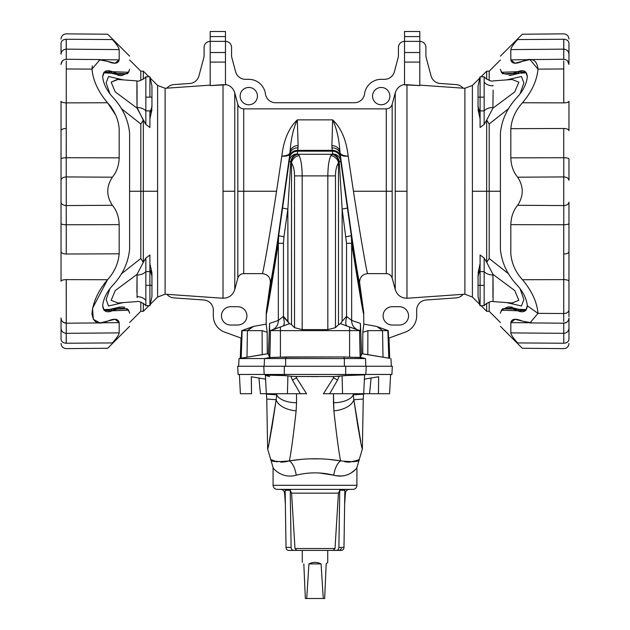 <?xml version="1.0" encoding="UTF-8"?>
<svg xmlns="http://www.w3.org/2000/svg" width="630" height="630" viewBox="0 0 630 630"><rect width="100%" height="100%" fill="white"/><g stroke="black" fill="none" stroke-linecap="round" stroke-linejoin="round"><path stroke-width="0.94" d="M537.996 313.362C536.996 302.03 531.822 290.816 522.475 279.728L563.74 279.61L563.787 205.561C566.913 205.341 568.638 204.199 568.961 202.143L568.961 309.858A5.182 3.662 180 0 1 563.74 313.519L563.74 321.497L563.74 313.519L537.996 313.362L527.326 305.818C526.664 299.037 523.459 292.359 517.702 285.792C507.536 275.145 501.771 262.993 500.401 249.338L500.401 133.15C501.771 119.495 507.536 107.336 517.702 96.697C523.459 90.129 526.664 83.451 527.326 76.671L525.814 72.127L517.702 71.71L501.409 72.292L500.401 69.268C500.401 51.896 500.401 51.896 500.401 69.268C500.401 51.896 500.401 51.896 500.401 69.268C501.771 74.86 507.536 75.671 517.702 71.71C523.459 69.402 526.664 71.056 527.326 76.671C526.664 83.451 523.459 90.129 517.702 96.697C507.536 107.336 501.771 119.495 500.401 133.15L500.401 249.338C501.771 262.993 507.536 275.145 517.702 285.792C523.459 292.359 526.664 299.037 527.326 305.818L537.996 313.362L563.74 313.519L563.74 279.61L563.74 313.519A5.182 3.662 0 0 0 568.961 309.858L568.961 281.256C568.638 280.263 566.913 279.72 563.787 279.61L563.74 254.016L563.74 279.61L522.475 279.728C531.822 290.816 536.996 302.03 537.996 313.362L529.964 322.914L514.978 319.3L510.828 322.631L510.828 332.884L563.787 333.341C566.913 333.01 568.638 331.333 568.961 328.293C568.638 331.333 566.913 333.01 563.787 333.341L563.787 343.232C566.913 342.988 568.638 341.688 568.961 339.342L568.961 318.378L568.961 339.342C568.638 341.688 566.913 342.988 563.787 343.232L563.74 343.232C563.74 350.288 563.74 350.288 563.74 343.232C563.74 350.288 563.74 350.288 563.74 343.232L517.632 342.933C523.758 349.894 523.758 349.894 517.632 342.933C513.371 338.263 511.103 334.916 510.828 332.884C511.103 334.916 513.371 338.263 517.632 342.933C523.758 349.894 523.758 349.894 517.632 342.933L563.787 343.232L563.74 323.048L563.74 333.341L510.828 332.884L510.828 322.631C511.67 318.709 515.56 318.213 522.475 321.158L531.586 322.804M563.787 49.148L563.74 39.257L563.74 49.148L510.828 49.597C511.103 47.573 513.371 44.226 517.632 39.556C523.758 32.595 523.758 32.595 517.632 39.556C513.371 44.226 511.103 47.573 510.828 49.597L510.828 59.858L510.828 49.597L563.74 49.148L563.74 39.257L517.632 39.556L563.74 39.257C563.74 32.201 563.74 32.201 563.74 39.257C563.74 32.201 563.74 32.201 563.74 39.257L563.787 39.257C566.913 39.501 568.638 40.8 568.961 43.147L568.961 64.11L568.961 43.147C568.638 40.8 566.913 39.501 563.787 39.257L563.787 49.148C566.913 49.471 568.638 51.156 568.961 54.188C568.638 51.156 566.913 49.471 563.787 49.148L563.74 59.441L563.74 49.148L510.828 49.597L563.787 49.148C566.913 49.471 568.638 51.156 568.961 54.188C568.638 51.156 566.913 49.471 563.787 49.148M563.787 102.879L563.74 60.992L563.74 68.969L537.996 69.127L563.74 68.969L563.74 102.879L522.475 102.761C531.799 91.72 536.973 80.514 537.996 69.127C536.996 59.803 531.822 57.204 522.475 61.33L529.964 59.574L537.996 69.127C536.973 80.514 531.799 91.72 522.475 102.761L563.787 102.879C566.913 102.769 568.638 102.225 568.961 101.233C568.638 102.225 566.913 102.769 563.787 102.879M563.787 157.736L563.787 176.928L563.787 157.736L563.787 176.928L517.632 177.195C513.371 172.108 511.103 165.659 510.828 157.839L510.828 128.67C511.67 119.015 515.56 110.376 522.475 102.761C515.56 110.376 511.67 119.015 510.828 128.67L563.74 128.473L510.828 128.67L510.828 157.839L563.74 157.736L563.74 128.473L563.74 157.736L510.828 157.839C511.103 165.659 513.371 172.108 517.632 177.195C523.758 186.527 523.758 195.891 517.632 205.293C523.758 195.891 523.758 186.527 517.632 177.195L563.74 176.928L563.74 205.561L517.632 205.293C513.371 210.381 511.103 216.83 510.828 224.65C511.103 216.83 513.371 210.381 517.632 205.293L563.74 205.561L563.787 157.736C566.913 157.815 568.638 158.209 568.961 158.925C568.638 158.209 566.913 157.815 563.787 157.736M66.26 343.232L66.26 333.333L66.213 343.232L112.368 342.933C106.242 349.894 106.242 349.894 112.368 342.933C116.629 338.263 118.897 334.916 119.172 332.884C118.897 334.916 116.629 338.263 112.368 342.933L66.26 343.232C66.26 350.288 66.26 350.288 66.26 343.232L112.368 342.933C106.242 349.894 106.242 349.894 112.368 342.933L66.26 343.232C66.26 350.288 66.26 350.288 66.26 343.232L66.213 343.232C63.087 342.988 61.362 341.688 61.039 339.342L61.039 318.37L61.039 339.342C61.362 341.688 63.087 342.988 66.213 343.232L66.213 333.341C63.087 333.01 61.362 331.333 61.039 328.293C61.362 331.333 63.087 333.01 66.213 333.341L119.172 332.884L119.172 322.631L119.172 332.884L66.26 333.333L66.26 343.232M107.525 102.761L66.26 102.879L66.213 176.928C63.087 177.148 61.362 178.282 61.039 180.345L61.039 281.256C61.362 280.263 63.087 279.72 66.213 279.61L66.26 323.206L66.26 279.61L107.525 279.728C98.225 290.729 93.059 301.92 92.004 313.299C92.98 322.67 98.154 325.293 107.525 321.158C114.439 318.213 118.33 318.709 119.172 322.631L115.022 319.3L100.036 322.914L93.311 319.363L92.539 308.283L107.525 279.728L66.213 279.61C63.087 279.72 61.362 280.263 61.039 281.256L61.039 101.233C61.362 102.225 63.087 102.769 66.213 102.879L66.26 128.473L66.213 102.879L107.525 102.761C98.178 91.665 93.004 80.459 92.004 69.127L66.26 68.969L66.26 102.879L66.26 68.969L92.004 69.127C93.004 80.459 98.178 91.665 107.525 102.761C114.439 110.376 118.33 119.015 119.172 128.67L119.172 157.839C118.897 165.659 116.629 172.108 112.368 177.195C106.242 186.598 106.242 195.962 112.368 205.293C116.629 210.381 118.897 216.83 119.172 224.642L119.172 253.819C118.33 263.474 114.439 272.113 107.525 279.728C114.439 272.113 118.33 263.474 119.172 253.819L66.26 254.016L119.172 253.819L119.172 224.642L66.26 224.752L66.213 205.561L66.26 254.016L66.26 224.752L119.172 224.642C118.897 216.83 116.629 210.381 112.368 205.293C106.242 195.962 106.242 186.598 112.368 177.195C116.629 172.108 118.897 165.659 119.172 157.839L119.172 128.67C118.33 119.015 114.439 110.376 107.525 102.761L115.621 114.936M92.004 69.127L100.036 59.574L115.022 63.189L119.172 59.858L119.172 49.597L66.213 49.148C63.087 49.471 61.362 51.156 61.039 54.188L61.039 54.188C61.362 51.156 63.087 49.471 66.213 49.148L66.213 39.257C63.087 39.501 61.362 40.8 61.039 43.147L61.039 54.188C61.362 51.156 63.087 49.471 66.213 49.148L119.172 49.597L66.213 49.148L66.26 39.257L66.213 49.148C63.087 49.471 61.362 51.156 61.039 54.188L61.039 43.147C61.362 40.8 63.087 39.501 66.213 39.257L66.26 39.257C66.26 32.201 66.26 32.201 66.26 39.257L112.368 39.556C106.242 32.595 106.242 32.595 112.368 39.556C116.629 44.226 118.897 47.573 119.172 49.597L119.172 59.858C118.33 63.78 114.439 64.276 107.525 61.33L98.414 59.685M92.311 65.89L92.004 69.072M276.137 399.916L269.246 441.551M267.632 449.025L266.758 399.058L276.161 399.727C271.294 431.763 268.451 448.19 267.632 449.025C268.451 448.19 271.294 431.763 276.161 399.727L266.758 399.058L267.632 449.025L270.743 459.49L273.963 461.16L284.705 461.892L280.83 462.192M276.72 394.837L266.435 394.167A514.844 514.844 0 0 1 266.388 393.718A514.844 514.844 0 0 0 266.435 394.167L276.72 394.837L276.72 393.718L276.72 394.837L266.435 394.167L276.72 394.837A20.349 10.23 0 0 0 296.525 402.735L296.525 393.718L296.525 402.735A20.349 10.23 180 0 1 276.72 394.837L276.161 399.727L276.72 394.837M265.49 379.118L265.49 379.118A497.684 486.139 -104.1 0 0 265.718 381.811A497.684 486.139 75.9 0 1 265.49 379.118L258.969 378.063L265.49 379.118M285.374 504.339L284.587 493.148L285.374 504.339M360.769 441.654L353.839 399.727L363.242 399.058L362.368 449.025C361.549 448.19 358.706 431.763 353.839 399.727C358.706 431.763 361.549 448.19 362.368 449.025L363.242 399.058L353.839 399.727L358.297 429.046M353.28 394.837L363.565 394.167A514.844 514.844 0 0 0 363.612 393.718A514.844 514.844 0 0 1 363.565 394.167L353.28 394.837L353.839 399.727A20.349 11.419 173.4 0 1 333.868 410.847C336.428 434.22 338.664 450.891 340.586 460.869C353.532 462.176 359.754 461.719 359.257 459.49C359.746 461.719 353.524 462.176 340.586 460.869L328.325 459.325L340.586 460.869C338.664 450.891 336.428 434.22 333.868 410.847L333.475 393.718L333.475 402.735A20.349 10.23 -0 0 0 353.28 394.837L363.565 394.167L353.28 394.837L353.28 393.718L353.28 394.837A20.349 10.23 180 0 1 333.475 402.735L333.868 410.847A20.349 11.419 -6.6 0 0 353.839 399.727L363.242 399.058L353.839 399.727L353.28 394.837M378.465 393.718L378.646 376.74L364.51 379.118A497.684 486.139 -75.9 0 1 364.282 381.811A497.684 486.139 104.1 0 0 364.51 379.118L378.646 376.74C394.175 374.078 394.175 374.078 378.646 376.74C394.175 374.078 394.175 374.078 378.646 376.74L378.465 393.718L363.085 393.718L378.465 393.718C392.899 393.718 392.899 393.718 378.465 393.718L389.6 393.718L390.6 374.692L391.899 374.464L365.817 374.464L363.573 374.897L365.817 374.464L391.899 374.464L392.325 366.25L366.211 366.25L391.356 366.25L390.947 358.549L391.356 366.25M210.2 31.5L210.2 36.587L225.461 36.587L225.461 31.5L210.2 31.5L225.461 31.5L225.461 84.861L223.028 84.696L223.028 191.244L234.762 191.244L234.762 92.917C233.313 88.279 230.218 85.444 225.461 84.404C230.218 85.444 233.313 88.279 234.762 92.917L237.825 104.344C238.778 107.179 240.739 108.691 243.723 108.864L243.723 191.244L237.825 191.244L237.825 278.145C238.77 275.318 240.739 273.806 243.723 273.617L243.723 191.244L243.723 273.617L262.293 273.617C262.726 275.814 270.451 231.241 276.562 191.244L243.723 191.244L276.562 191.244L281.83 156.067C283.697 139.947 288.863 127.874 297.336 119.873L332.664 119.873C341.137 127.874 346.303 139.947 348.169 156.067L353.438 191.244C359.549 231.241 367.274 275.814 367.707 273.617L386.277 273.617L386.277 191.244L392.175 191.244L392.175 104.344C391.222 107.179 389.261 108.691 386.277 108.864L386.277 191.244L353.438 191.244L386.277 191.244L386.277 108.864L243.723 108.864L386.277 108.864C389.261 108.691 391.222 107.179 392.175 104.344L392.175 191.244L386.277 191.244L386.277 273.617C389.261 273.806 391.23 275.318 392.175 278.145L392.175 191.244L392.175 278.145L395.238 289.572C397.136 295.186 401.05 298.077 406.972 298.25L406.972 191.244L395.238 191.244L395.238 289.572L395.238 191.244L406.972 191.244L406.972 298.25L463.105 294.32A10.175 10.175 0 0 1 456.041 297.903L426.14 299.998L456.041 297.903A10.175 10.175 0 0 0 463.105 294.32L406.972 298.25C401.05 298.077 397.136 295.186 395.238 289.572L392.175 278.145C391.23 275.318 389.261 273.806 386.277 273.617L367.707 273.617C367.274 275.814 359.549 231.241 353.438 191.244L348.169 156.098A8.143 3.449 -7.5 0 1 340.106 153.759L351.327 235.604L351.658 243.298C359.171 290.509 363.211 314.157 363.778 314.244A20.349 20.349 -90 0 0 363.573 311.417C363.022 311.315 358.935 286.044 351.327 235.604C358.935 286.044 363.022 311.315 363.573 311.417L359.651 282.894C359.139 282.831 356.675 268.443 352.272 239.731L340.106 153.759L352.272 239.731C356.675 268.443 359.139 282.831 359.651 282.894C359.549 277.373 362.234 274.278 367.707 273.617C362.234 274.278 359.549 277.373 359.651 282.894L363.573 311.417A20.349 20.349 90 0 1 363.778 314.244C363.211 314.157 359.171 290.509 351.658 243.298L351.658 320.442L360.407 323.403C360.51 331.719 360.139 329.506 359.943 330.64L349.595 330.64L349.595 357.21L360.478 357.407L365.487 358.549L365.857 366.25L365.487 358.549L285.642 358.549L285.618 366.25L285.642 358.549L344.358 358.549L344.382 366.25L344.358 358.549L343.704 356.95L349.595 357.21L349.595 330.64L280.405 330.64L280.405 357.21L343.704 356.95L286.296 356.95L285.642 358.549L264.513 358.549L269.837 357.525L268.341 353.958L267.254 353.863L239.053 358.549L264.513 358.549L239.053 358.549L238.644 366.25L239.053 358.549L240.29 358.328L241.014 338.058L240.29 358.328L246.984 357.202L247.448 330.64L262.119 330.64L267.191 332.293L266.167 324.103L253.536 326.403L241.723 330.64L253.536 326.403L247.448 330.64L242.133 330.64L241.188 358.179L242.133 330.64L241.723 330.64L241.455 338.223L224.705 332.128A17.294 17.294 0 0 1 213.326 315.874L213.326 310.149A10.175 10.175 0 0 0 203.86 299.998L173.959 297.903A10.175 10.175 0 0 1 166.895 294.32L223.028 298.25L223.028 84.696L210.2 85.601L210.2 31.5M117.101 79.451L111.163 82.168L115.235 91.901L134.631 106.328L115.235 91.901L111.163 82.168L117.873 79.49L136.923 80.9C138.08 81.624 140.718 80.648 144.829 77.962L145.845 76.789L145.845 97.138L145.845 76.789L149.909 76.789L149.909 97.138L151.948 97.138L151.948 85.948L151.948 105.052A21.625 15.285 180 0 1 149.909 111.526A21.625 15.285 0 0 0 151.948 105.052L151.948 106.344A21.625 15.285 180 0 1 149.909 112.825A21.625 15.285 0 0 0 151.948 106.344L151.948 97.138L149.909 97.138L149.909 76.789L151.948 85.948M136.891 292.296L137.033 274.987A10.175 6.875 180 0 0 145.845 271.601L145.845 258.064L143.301 262.363L140.813 258.489L143.325 262.348L143.325 191.244L157.602 191.244L157.602 297.037L157.602 191.244L140.813 191.244L140.813 258.489L121.18 274.026L140.813 258.489L140.813 191.244L129.599 191.244L140.813 191.244L140.813 124L143.301 120.125L137.033 107.502L137.033 108.132L134.631 106.328L137.033 108.132L145.845 124.425L145.845 110.888L145.845 124.425L149.909 127.504L149.909 110.888L145.845 110.888L145.845 97.138L149.909 97.138L145.845 97.138L145.845 110.888L149.909 110.888L149.909 127.504L145.845 124.425L143.301 120.125L140.813 124L140.813 191.244L143.325 191.244L143.325 120.141L143.325 262.348L145.845 258.064L149.909 254.985L149.909 285.351L151.948 285.351L151.948 277.436A21.625 15.285 180 0 0 149.909 270.963L149.909 271.601L145.845 271.601L145.845 285.351L149.909 285.351L149.909 254.985L145.845 258.064L145.845 271.601L149.909 271.601M149.909 270.963A21.625 15.285 0 0 1 151.948 277.436L151.948 296.541L151.948 285.351L145.845 285.351L145.845 305.7L145.845 271.601A10.175 6.875 0 0 1 137.033 274.987L137.033 274.357L115.235 290.587L111.163 300.321L117.873 302.998L111.163 300.321L115.235 290.587L137.033 274.357L137.056 297.573L137.056 275.979M151.948 276.145L151.948 272.861L151.948 276.145A21.625 15.285 180 0 0 149.909 269.664A21.625 15.285 0 0 1 151.948 276.145L151.948 277.436L151.948 276.145M268.254 304.597L274.452 267.553L268.616 302.558L266.222 314.244L266.372 311.212L266.167 324.103L267.191 332.293L267.254 353.863L268.341 353.958L267.254 353.863L268.341 353.958L269.593 323.403L278.342 320.442L283.453 316.355L283.453 243.298L283.949 236.738L283.453 243.298L283.453 316.355L287.973 321.465L287.863 209.058L283.949 236.738A8.143 0.417 -171.9 0 1 278.673 235.604C271.065 286.044 266.978 311.315 266.427 311.417A20.349 20.349 90 0 0 266.222 314.244C266.789 314.157 270.829 290.509 278.342 243.298L278.673 235.604L289.965 153.759L277.728 239.731C273.325 268.443 270.861 282.831 270.349 282.894L266.427 311.417C266.978 311.315 271.065 286.044 278.673 235.604L278.342 243.298C270.829 290.509 266.789 314.157 266.222 314.244L266.269 314.205M237.738 306.716A9.159 9.159 0 0 1 246.897 315.874A9.159 9.159 0 0 0 237.738 306.716L230.619 306.716A9.159 9.159 0 0 0 221.461 315.874A9.159 9.159 0 0 0 230.619 325.025A9.159 9.159 0 0 1 221.461 315.874A9.159 9.159 0 0 1 230.619 306.716L237.738 306.716A9.159 9.159 0 0 1 246.897 315.874A9.159 9.159 0 0 1 237.738 325.025A9.159 9.159 0 0 0 246.897 315.874A9.159 9.159 0 0 1 237.738 325.025L230.619 325.025L237.738 325.025M264.143 366.25L264.513 358.549L264.143 366.25M419.8 41.367L419.8 36.587L404.539 36.587L404.539 41.367L419.8 41.367L419.8 85.601L406.972 84.696L406.972 191.244L406.972 84.696L404.539 84.861L404.539 31.5L419.8 31.5L419.8 41.367A6.103 6.103 0 0 1 425.904 47.471L425.904 55.29L425.904 47.471A6.103 6.103 0 0 0 419.8 41.367L404.539 41.367L404.539 84.861L419.8 85.601L419.8 62.087L404.539 62.087L419.8 62.087L419.8 52.526L404.539 52.526L419.8 52.526L419.8 41.367M480.091 110.888L480.091 97.138L478.052 97.138L478.052 105.052A21.625 15.285 0 0 0 480.091 111.526L480.091 110.888L484.155 110.888L484.155 97.138L480.091 97.138L480.091 127.504L480.091 110.888L484.155 110.888L484.155 124.425L480.091 127.504L484.155 124.425L484.155 110.888A10.175 6.875 180 0 1 492.967 107.502L492.967 108.132L514.765 91.901L518.837 82.168L512.127 79.49L518.837 82.168L514.765 91.901L492.967 108.132L492.967 107.502A10.175 6.875 0 0 0 484.155 110.888L484.155 76.789L484.155 97.138L480.091 97.138L480.091 76.789L480.091 97.138L478.052 97.138L478.052 85.948L478.052 106.344A21.625 15.285 0 0 0 480.091 112.825A21.625 15.285 180 0 1 478.052 106.344L478.052 105.052A21.625 15.285 180 0 0 480.091 111.526M484.155 300.352L484.155 285.351L484.155 305.7L480.091 305.7L480.091 285.351L478.052 285.351L478.052 296.541L478.052 277.436A21.625 15.285 0 0 1 480.091 270.963A21.625 15.285 180 0 0 478.052 277.436L478.052 276.145A21.625 15.285 0 0 1 480.091 269.664A21.625 15.285 180 0 0 478.052 276.145L478.052 285.351L480.091 285.351L480.091 305.7L478.052 296.541M493.101 300.746L492.967 274.357L514.765 290.587L518.837 300.321L512.127 302.998L518.837 300.321L514.765 290.587L492.967 274.357L492.967 274.987A10.175 6.875 0 0 1 484.155 271.601L484.155 285.351L480.091 285.351L484.155 285.351L484.155 271.601L480.091 271.601L480.091 254.985L484.155 258.064L486.699 262.363L489.187 258.489L489.187 191.244L486.675 191.244L486.675 262.348L486.675 120.141L484.155 124.425L486.675 120.141L486.675 191.244L472.398 191.244L489.187 191.244L489.187 258.489L508.82 274.026L489.187 258.489L486.699 262.363L484.155 258.064L480.091 254.985L480.091 285.351L480.091 271.601L484.155 271.601L484.155 258.064L484.155 271.601A10.175 6.875 180 0 0 492.967 274.987L493.085 286.39M392.262 325.025A9.159 9.159 0 0 1 383.103 315.874A9.159 9.159 0 0 0 392.262 325.025L399.381 325.025A9.159 9.159 0 0 0 408.539 315.874A9.159 9.159 0 0 0 399.381 306.716A9.159 9.159 0 0 1 408.539 315.874A9.159 9.159 0 0 1 399.381 325.025L392.262 325.025A9.159 9.159 0 0 1 383.103 315.874A9.159 9.159 0 0 1 392.262 306.716A9.159 9.159 0 0 0 383.103 315.874A9.159 9.159 0 0 1 392.262 306.716L399.381 306.716L392.262 306.716M389.71 358.328L362.746 353.863L361.659 353.958L362.746 353.863L361.659 353.958L360.163 357.525L359.541 330.64L360.478 357.407L361.659 353.958L362.746 353.863L362.809 332.293L367.881 330.64L382.552 330.64L377.063 326.647L388.277 330.64L376.464 326.403L363.833 324.103L362.809 332.293L363.833 324.103L363.628 311.212L363.833 324.103L376.464 326.403L388.277 330.64L382.552 330.64L383.016 357.202L388.812 358.179L387.867 330.64L388.812 358.179L389.71 358.328L388.986 338.058L389.71 358.328M361.376 300.156L362.715 307.771M480.091 305.7L479.391 304.022L472.398 297.037L472.398 85.452L472.398 297.037L464.893 294.226L464.893 88.263L464.893 294.226L463.105 294.32M463.105 88.168L419.8 85.137L463.105 88.168A10.175 10.175 0 0 0 456.041 84.585A10.175 10.175 0 0 1 463.105 88.168M486.675 79.199L486.675 71.182L486.675 79.199M500.401 322.513L489.187 311.307L489.187 302.061L489.187 311.307L486.675 311.307L486.675 303.29L486.675 311.307L481.068 305.7M493.109 292.296L493.077 285.532M500.401 191.244L489.187 191.244L500.401 191.244M520.089 288.745L523.876 299.604L521.435 305.983L506.646 302.589L521.435 305.983L523.876 299.604L520.089 288.745M512.127 79.49L493.077 80.9C491.92 81.624 489.282 80.648 485.171 77.962L484.155 76.789L480.091 76.789L481.068 76.789L486.675 71.182L489.187 71.182L489.187 80.427L489.187 71.182L500.401 59.976M506.646 79.9L521.435 76.506L523.876 82.884L520.089 93.744L523.876 82.884L521.435 76.506L506.646 79.9M508.82 108.462L489.187 124L489.187 191.244L489.187 124L486.675 120.141L492.967 108.132L486.699 120.125L489.187 124L508.82 108.462M501.409 72.292L502.693 73.757L519.065 73.135L517.702 71.71L519.065 73.135L509.008 75.568L524.018 72.198L510.04 75.466M502.149 309.535L508.095 306.92L519.065 309.354L517.702 310.779L525.814 310.362L527.326 305.818C526.664 311.433 523.459 313.086 517.702 310.779L519.065 309.354L523.577 310.307L526.42 309.598L519.065 309.354L508.914 306.92L512.159 307.188M484.155 305.7L485.171 304.526C489.282 301.841 491.92 300.864 493.077 301.589L512.899 303.038M493.109 90.192L492.944 106.509M360.407 323.403L351.658 320.442L346.547 316.355L351.658 320.442L351.658 243.298L346.547 243.298L346.547 316.355L342.027 321.465L346.547 316.355L346.547 243.298L342.137 209.058L342.137 321.316L342.137 209.058L339.255 161.839L338.483 162.965C336.577 165.682 335.57 169.99 335.475 175.896L335.475 327.663L327.828 329.608L302.172 329.608L294.525 327.663L291.517 324.655L289.501 323.647L280.405 327.017L280.405 330.64L349.595 330.64L349.595 327.017L340.499 323.647L338.483 324.655L335.475 327.663L338.483 324.655L338.483 162.965L338.483 324.655L340.499 323.647L342.137 321.316L340.499 323.647L349.595 327.017L349.595 330.64L359.541 330.64L349.595 327.017L359.943 330.64L347.154 326.112L359.943 330.64C360.139 329.506 360.51 331.719 360.407 323.403L361.659 353.958L360.407 323.403C360.51 331.719 360.139 329.506 359.943 330.64M275.523 102.721L354.477 102.721A10.175 10.175 0 0 0 364.565 93.894A16.79 16.79 0 0 1 381.205 79.325L384.544 79.325L381.205 79.325A16.79 16.79 0 0 0 364.565 93.894A10.175 10.175 0 0 1 354.477 102.721L275.523 102.721A10.175 10.175 0 0 1 265.435 93.894A16.79 16.79 0 0 0 248.795 79.325L245.456 79.325A10.175 10.175 0 0 1 235.628 71.781L231.911 57.921A10.175 10.175 0 0 1 231.564 55.29L231.564 47.471A6.103 6.103 0 0 0 225.461 41.367A6.103 6.103 0 0 1 231.564 47.471L231.564 55.29A10.175 10.175 0 0 0 231.911 57.921L235.628 71.781A10.175 10.175 0 0 0 245.456 79.325L248.795 79.325A16.79 16.79 0 0 1 265.435 93.894A10.175 10.175 0 0 0 275.523 102.721A10.175 10.175 0 0 1 265.435 93.894M394.372 71.781L398.089 57.921L394.372 71.781A10.175 10.175 0 0 1 384.544 79.325A10.175 10.175 0 0 0 394.372 71.781A10.175 10.175 0 0 1 384.544 79.325L381.205 79.325M398.089 57.921A10.175 10.175 0 0 0 398.436 55.29A10.175 10.175 0 0 1 398.089 57.921A10.175 10.175 0 0 0 398.436 55.29L398.436 47.471A6.103 6.103 0 0 1 404.539 41.367A6.103 6.103 0 0 0 398.436 47.471L398.436 55.29M394.561 95.421L395.238 92.917L395.238 191.244L395.238 92.917C396.687 88.279 399.782 85.444 404.539 84.404C399.782 85.444 396.687 88.279 395.238 92.917L392.175 104.344M426.25 57.921L431.085 75.962L426.25 57.921A10.175 10.175 0 0 1 425.904 55.29A10.175 10.175 0 0 0 426.25 57.921A10.175 10.175 0 0 1 425.904 55.29L425.904 47.471M431.085 75.962A10.175 10.175 0 0 0 440.205 83.475L456.041 84.585L440.205 83.475A10.175 10.175 0 0 1 431.085 75.962M416.674 310.149L416.674 315.874L416.674 310.149A10.175 10.175 0 0 1 426.14 299.998A10.175 10.175 0 0 0 416.674 310.149A10.175 10.175 0 0 1 426.14 299.998L456.041 297.903M416.674 315.874A17.294 17.294 0 0 1 405.295 332.128L388.545 338.223L388.277 330.64L388.545 338.223L405.295 332.128A17.294 17.294 0 0 0 416.674 315.874M388.986 338.058L405.295 332.128M492.959 297.179L492.967 296.659M492.944 275.979L492.944 297.573M480.091 271.601L480.091 270.963M492.967 274.357L486.699 262.363L492.967 274.357M484.155 82.136A10.175 7.505 0 0 0 492.967 85.822L492.959 85.31M367.81 354.619L383.016 357.202L382.552 330.64L367.881 330.64L367.81 354.619L367.881 330.64L362.809 332.293L362.746 353.863L367.81 354.619M387.867 330.64L377.063 326.647L382.552 330.64L387.867 330.64M327.828 175.896L302.172 175.896L302.172 329.608L327.828 329.608L327.828 175.896C327.923 166.619 328.931 159.847 330.837 155.571L332.624 153.972L332.412 151.176L297.588 151.176L297.376 153.972L298.092 154.271L331.908 154.271L298.092 154.271L299.163 155.571C301.069 159.847 302.077 166.619 302.172 175.896L335.475 175.896C335.57 169.99 336.577 165.682 338.483 162.965L339.255 161.839L342.137 209.058L346.547 243.298L351.658 243.298L351.327 235.604A8.143 0.417 171.9 0 1 346.051 236.738A8.143 0.417 -8.1 0 0 351.327 235.604L347.413 207.924A8.143 0.417 171.9 0 1 342.137 209.058A8.143 0.417 -8.1 0 0 347.413 207.924L340.68 160.705A8.143 1.599 171.8 0 1 339.255 161.839A8.143 1.599 -8.2 0 0 340.68 160.705L340.106 153.759A8.143 8.135 86 0 1 340.027 152.625L340.027 152.594C339.161 139.348 336.704 128.441 332.664 119.873L297.336 119.873L298.108 145.577L297.746 150.357L332.254 150.357L331.892 145.577L332.664 119.873L331.892 145.577A8.143 7.048 1.7 0 1 340.027 152.625A8.143 7.048 -178.3 0 0 331.892 145.577L331.978 147.845A8.143 7.04 -6.3 0 1 340.035 153.759A8.143 7.04 173.7 0 0 331.978 147.845L332.254 150.357L297.746 150.357L297.588 151.176L332.412 151.176L332.254 150.357A8.143 7.04 -6.3 0 1 340.31 156.279A8.143 7.04 173.7 0 0 332.254 150.357L332.412 151.176A8.143 7.859 -4.3 0 1 340.476 157.902A8.143 7.859 175.7 0 0 332.412 151.176L332.624 153.972A8.143 7.859 -4.3 0 1 340.68 160.705A8.143 7.859 175.7 0 0 332.624 153.972A8.143 6.473 69.4 0 1 339.255 161.839A8.143 6.473 -110.6 0 0 332.624 153.972L331.908 154.271A8.143 6.851 65.3 0 1 338.948 162.13A8.143 6.851 -114.7 0 0 331.908 154.271L330.837 155.571A8.143 7.017 38.2 0 1 338.483 162.965A8.143 7.017 -141.8 0 0 330.837 155.571C328.931 159.847 327.923 166.619 327.828 175.896L327.828 329.608L335.475 327.663L335.475 175.896L327.828 175.896M360.163 357.525L343.704 356.95L344.358 358.549L365.487 358.549L360.163 357.525M351.658 320.442A10.175 9.844 -71.3 0 0 358.053 330.002A10.175 9.844 108.7 0 1 351.658 320.442M346.815 316.551A10.175 3.622 -70.1 0 0 347.154 326.112A10.175 3.622 109.9 0 1 346.815 316.551M348.169 156.067C346.303 139.947 341.137 127.874 332.664 119.873C336.704 128.441 339.161 139.348 340.027 152.594A8.143 3.473 -179.5 0 0 348.169 156.067A8.143 3.473 0.5 0 1 340.027 152.594L340.027 152.625A8.143 3.473 -179.5 0 0 348.169 156.098L348.169 156.067A8.143 3.473 0.5 0 1 340.027 152.625A8.143 8.135 -94 0 0 340.106 153.759A8.143 3.449 172.5 0 0 348.169 156.098M404.539 36.587L419.8 36.587L419.8 31.5L404.539 31.5L404.539 36.587M257.442 96.106A8.647 8.647 0 0 1 244.471 103.603A8.647 8.647 0 0 1 244.471 88.617A8.647 8.647 0 0 1 257.442 96.106A8.647 8.647 0 0 0 244.471 88.617A8.647 8.647 0 0 0 244.471 103.603A8.647 8.647 0 0 0 257.442 96.106M372.558 96.106A8.647 8.647 0 0 1 385.529 88.617A8.647 8.647 0 0 1 385.529 103.603A8.647 8.647 0 0 1 372.558 96.106A8.647 8.647 0 0 0 385.529 103.603A8.647 8.647 0 0 0 385.529 88.617A8.647 8.647 0 0 0 372.558 96.106M399.381 306.716A9.159 9.159 0 0 1 408.539 315.874A9.159 9.159 0 0 1 399.381 325.025M235.439 95.421L237.825 104.344L237.825 191.244L243.723 191.244L243.723 108.864C240.739 108.691 238.778 107.179 237.825 104.344L234.762 92.917L234.762 191.244L223.028 191.244L223.028 298.25C228.95 298.077 232.864 295.186 234.762 289.572L234.762 191.244L234.762 289.572L237.825 278.145L237.825 104.344M268.624 300.156L267.285 307.771M149.909 76.789L150.609 78.466L157.602 85.452L157.602 191.244L157.602 85.452L165.107 88.263L165.107 294.226L165.107 88.263L166.926 88.137M210.2 85.137L166.895 88.168A10.175 10.175 0 0 1 173.959 84.585L189.795 83.475A10.175 10.175 0 0 0 198.915 75.962L203.75 57.921A10.175 10.175 0 0 0 204.096 55.29L204.096 47.471A6.103 6.103 0 0 1 210.2 41.367L210.2 85.601L225.461 84.861L225.461 62.087L210.2 62.087L225.461 62.087L225.461 52.526L210.2 52.526L225.461 52.526L225.461 41.367L210.2 41.367L225.461 41.367L225.461 36.587L210.2 36.587L210.2 41.367A6.103 6.103 0 0 0 204.096 47.471L204.096 55.29A10.175 10.175 0 0 1 203.75 57.921A10.175 10.175 0 0 0 204.096 55.29A10.175 10.175 0 0 1 203.75 57.921L198.915 75.962A10.175 10.175 0 0 1 189.795 83.475L173.959 84.585A10.175 10.175 0 0 0 166.895 88.168L210.2 85.137M143.325 303.29L143.325 311.307L143.325 303.29M129.599 59.976L140.813 71.182L140.813 80.427L140.813 71.182L143.325 71.182L143.325 79.199L143.325 71.182L148.932 76.789M140.813 302.061L140.813 311.307L140.813 302.061M128.591 310.196L127.307 308.731L110.935 309.354L112.297 310.779C106.541 313.086 103.336 311.433 102.674 305.818L104.186 310.362L112.297 310.779L128.591 310.196L129.599 313.22C129.599 330.592 129.599 330.592 129.599 313.22C129.599 330.592 129.599 330.592 129.599 313.22C128.229 307.629 122.464 306.818 112.297 310.779L110.935 309.354L121.897 306.92L105.982 310.291L119.96 307.023M127.851 72.954L121.905 75.568L110.935 73.135L112.297 71.71L104.186 72.127L102.674 76.671C103.336 83.451 106.541 90.129 112.297 96.697C122.464 107.336 128.229 119.495 129.599 133.15L129.599 249.33C128.229 262.993 122.464 275.145 112.297 285.792C106.541 292.359 103.336 299.037 102.674 305.818C103.336 299.037 106.541 292.359 112.297 285.792C122.464 275.145 128.229 262.993 129.599 249.33L129.599 133.15C128.229 119.495 122.464 107.336 112.297 96.697C106.541 90.129 103.336 83.451 102.674 76.671C103.336 71.056 106.541 69.402 112.297 71.71L110.935 73.135L106.423 72.182L103.58 72.891L110.935 73.135L121.086 75.568L117.841 75.301M140.813 124L121.18 108.462L140.813 124M109.911 93.744L106.123 82.884L108.565 76.506L123.354 79.9L108.565 76.506L106.123 82.884L109.911 93.744M123.354 302.589L108.565 305.983L106.123 299.604L109.911 288.737L106.123 299.604L108.565 305.983L123.354 302.589M136.891 90.192L136.923 96.957M136.899 81.735L137.033 107.502A10.175 6.875 180 0 1 145.845 110.888A10.175 6.875 -0 0 0 137.033 107.502L136.915 96.099M269.837 357.525L280.405 357.21L280.405 330.64L270.459 330.64L269.837 357.525L264.513 358.549L285.642 358.549L286.296 356.95L269.837 357.525M269.593 323.403C269.49 331.719 269.861 329.506 270.057 330.64C269.861 329.506 269.49 331.719 269.593 323.403L268.341 353.958L269.522 357.407L270.459 330.64L270.057 330.64L280.405 330.64L280.405 327.017L270.459 330.64L282.846 326.112L271.947 330.002A10.175 9.844 71.3 0 0 278.342 320.442L278.342 243.298L278.342 320.442L269.593 323.403C269.49 331.719 269.861 329.506 270.057 330.64M245.456 79.325A10.175 10.175 0 0 1 235.628 71.781M231.911 57.921A10.175 10.175 0 0 1 231.564 55.29L231.564 47.471M266.372 311.212L270.349 282.894C270.451 277.373 267.766 274.278 262.293 273.617C267.766 274.278 270.451 277.373 270.349 282.894C270.861 282.831 273.325 268.443 277.728 239.731L289.894 153.759A8.143 3.449 7.5 0 1 281.83 156.098L276.562 191.244C270.451 231.241 262.726 275.814 262.293 273.617L243.723 273.617C240.739 273.806 238.77 275.318 237.825 278.145L234.762 289.572C232.864 295.186 228.95 298.077 223.028 298.25L166.895 294.32A10.175 10.175 0 0 0 173.959 297.903L203.86 299.998A10.175 10.175 0 0 1 213.326 310.149L213.326 315.874A17.294 17.294 0 0 0 224.705 332.128L241.455 338.223L241.723 330.64L253.536 326.403L266.167 324.103L266.222 314.244A20.349 20.349 -90 0 1 266.427 311.417L266.427 311.417M145.845 300.352A10.175 7.505 180 0 0 137.033 296.659L137.041 297.179M117.873 302.998L136.923 301.589C138.08 300.864 140.718 301.841 144.829 304.526L145.845 305.7L149.909 305.7L149.909 285.351L149.909 305.7L150.609 304.022L157.602 297.037L165.107 294.226L166.926 294.352M143.301 262.363L137.033 274.357L143.301 262.363M137.041 85.31L137.033 85.822M137.056 106.509L137.056 84.916M149.909 110.888L149.909 111.526M246.984 357.202L262.19 354.619L262.119 330.64L247.448 330.64L246.984 357.202M252.937 326.647L242.133 330.64L247.448 330.64L252.937 326.647M291.517 324.655L294.525 327.663L294.525 175.896C294.43 169.99 293.423 165.682 291.517 162.965L291.517 324.655L291.517 162.965L290.745 161.839L287.863 209.058L287.863 321.316L289.501 323.647L291.517 324.655M289.973 152.625L289.973 152.625A8.143 8.135 -86 0 1 289.894 153.759L289.973 152.625A8.143 7.048 -1.7 0 1 298.108 145.577L297.336 119.873C293.296 128.441 290.839 139.348 289.973 152.594L289.965 153.759A8.143 7.04 6.3 0 1 298.022 147.845L298.108 145.577A8.143 7.048 178.3 0 0 289.973 152.625L289.973 152.594C290.839 139.348 293.296 128.441 297.336 119.873C288.863 127.874 283.697 139.947 281.83 156.067A8.143 3.473 179.5 0 0 289.973 152.594A8.143 3.473 -0.5 0 1 281.83 156.067L281.83 156.098A8.143 3.473 179.5 0 0 289.973 152.625A8.143 3.473 -0.5 0 1 281.83 156.098A8.143 3.449 -172.5 0 0 289.894 153.759A8.143 8.135 94 0 0 289.973 152.625M283.453 243.298L278.342 243.298L283.453 243.298M278.673 235.604A8.143 0.417 8.1 0 0 283.949 236.738L287.863 209.058A8.143 0.417 -171.9 0 1 282.586 207.924L278.673 235.604M287.863 209.058L290.745 161.839A8.143 1.599 -171.8 0 1 289.32 160.705L282.586 207.924A8.143 0.417 8.1 0 0 287.863 209.058M298.022 147.845A8.143 7.04 -173.7 0 0 289.965 153.759L289.69 156.279A8.143 7.04 6.3 0 1 297.746 150.357L298.022 147.845M297.746 150.357A8.143 7.04 -173.7 0 0 289.69 156.279L289.524 157.902A8.143 7.859 4.3 0 1 297.588 151.176L297.746 150.357M297.588 151.176A8.143 7.859 -175.7 0 0 289.524 157.902L289.32 160.705A8.143 7.859 4.3 0 1 297.376 153.972L297.588 151.176M297.376 153.972A8.143 7.859 -175.7 0 0 289.32 160.705A8.143 1.599 8.2 0 0 290.745 161.839A8.143 6.473 -69.4 0 1 297.376 153.972A8.143 6.473 110.6 0 0 290.745 161.839L291.052 162.13A8.143 6.851 -65.3 0 1 298.092 154.271L297.376 153.972M298.092 154.271A8.143 6.851 114.7 0 0 291.052 162.13L291.517 162.965A8.143 7.017 -38.2 0 1 299.163 155.571L298.092 154.271M299.163 155.571A8.143 7.017 141.8 0 0 291.517 162.965C293.423 165.682 294.43 169.99 294.525 175.896L302.172 175.896C302.077 166.619 301.069 159.847 299.163 155.571M302.172 175.896L294.525 175.896L294.525 327.663L302.172 329.608L302.172 175.896M283.185 316.551L278.342 320.442A10.175 9.844 -108.7 0 1 271.947 330.002L282.846 326.112A10.175 3.622 70.1 0 0 283.185 316.551A10.175 3.622 -109.9 0 1 282.846 326.112L289.501 323.647L283.185 316.551M267.254 353.863L267.191 332.293L262.119 330.64L262.19 354.619L267.254 353.863M198.915 75.962A10.175 10.175 0 0 1 189.795 83.475L173.959 84.585M203.86 299.998A10.175 10.175 0 0 1 213.326 310.149L213.326 315.874M230.619 325.025A9.159 9.159 0 0 1 221.461 315.874A9.159 9.159 0 0 1 230.619 306.716M343.98 547.415L344.846 490.258L339.759 490.258L338.893 547.415L343.98 547.415A3.055 2.646 90 0 1 341.334 550.415L336.247 550.415A3.055 2.646 -90 0 0 338.893 547.415L339.759 490.258L338.42 493.148L335.018 548.517L333.223 550.415L336.247 550.415L288.666 550.415A3.055 2.646 -90 0 1 286.02 547.415L291.107 547.415L290.241 490.258L285.154 490.258L286.02 547.415L285.154 490.258L290.241 490.258L291.107 547.415A3.055 2.646 90 0 0 293.753 550.415L296.777 550.415L294.982 548.517L291.58 493.148L290.241 490.258L291.58 493.148L294.982 548.517L335.018 548.517L338.42 493.148L291.58 493.148L338.42 493.148L339.759 490.258L344.846 490.258L343.98 547.415L338.893 547.415A3.055 2.646 90 0 1 336.247 550.415L341.334 550.415A3.055 2.646 -90 0 0 343.98 547.415M345.413 493.148L344.799 493.148L345.413 493.148A4.071 4.071 0 0 1 349.469 489.368A4.071 4.071 0 0 0 345.413 493.148L344.626 504.339M293.753 550.415A3.055 2.646 -90 0 1 291.107 547.415L286.02 547.415A3.055 2.646 90 0 0 288.666 550.415L293.753 550.415M333.223 550.415L335.018 548.517L294.982 548.517L296.777 550.415L333.223 550.415M356.919 485.297A4.071 4.071 0 0 1 352.847 489.368A4.071 4.071 0 0 0 356.919 485.297L273.081 485.297L273.081 467.602L273.081 485.297L356.919 485.297L356.919 467.602L359.257 459.49L353.131 461.892M358.722 459.861L354.974 461.499M345.256 461.892L344.736 461.814M320.938 458.86L309.062 458.86L320.938 458.86M302.046 459.294L289.414 460.869C276.475 462.176 270.254 461.719 270.743 459.49C270.246 461.719 276.468 462.176 289.414 460.869C291.336 450.891 293.572 434.22 296.132 410.847A20.349 11.419 -173.4 0 1 276.161 399.727L266.758 399.058L276.161 399.727A20.349 11.419 6.6 0 0 296.132 410.847L296.525 402.735L296.132 410.847C293.572 434.22 291.336 450.891 289.414 460.869C306.456 458.065 323.513 458.065 340.586 460.869C323.513 458.065 306.456 458.065 289.414 460.869L302.046 459.294M296.525 376.519L297.392 376.527L296.525 376.519L296.525 377.937L306.574 393.718L300.305 393.718L292.462 380.087L290.824 376.22L296.037 376.512L296.525 377.937L296.525 376.519L296.037 376.512L333.475 376.519L296.525 376.519M299.935 376.543L300.801 376.551M307.912 376.59L308.779 376.59L307.912 376.59M311.315 376.598L317.819 376.598L311.315 376.598M329.199 376.551L330.065 376.543L329.199 376.551M359.706 393.718L323.426 393.718L333.475 377.937L333.475 376.519L333.963 376.512L333.475 377.937L333.963 376.512L345.193 375.606L345.681 374.464L284.319 374.464L284.807 375.606L287.902 375.882L284.807 375.606L284.319 374.464L345.681 374.464L345.712 366.25L366.211 366.25L365.817 374.464L366.211 366.25L284.287 366.25L345.712 366.25L345.681 374.464L365.817 374.464L345.681 374.464L345.193 375.606L363.573 374.897L345.193 375.606M359.257 459.49L362.368 449.025L361.644 445.741M310.055 472.996L305.455 473.445M310.74 472.957L311.33 472.925M319.89 472.996L324.623 473.461M333.79 475.209L336.302 475.705M336.617 475.752L341.334 475.957M350.792 473.224L355.304 469.602L350.792 473.224M333.758 475.201A15.262 6.741 100.4 0 1 340.586 460.869A15.262 6.741 -79.6 0 0 333.758 475.201C348.177 479.194 356.926 468.287 356.919 467.602C356.942 468.279 348.169 479.194 333.758 475.201C348.169 479.194 356.942 468.279 356.919 467.602C356.926 468.287 348.177 479.194 333.758 475.201C321.237 472.091 308.731 472.091 296.242 475.201C281.823 479.194 273.081 468.303 273.081 467.602C273.081 468.303 281.823 479.194 296.242 475.201A15.262 6.741 79.6 0 0 289.414 460.869A15.262 6.741 -100.4 0 1 296.242 475.201C308.731 472.091 321.237 472.091 333.758 475.201L319.237 472.957M285.201 493.148L284.587 493.148L285.201 493.148M273.081 485.297C273.318 487.77 274.68 489.124 277.153 489.368L352.847 489.368M238.644 366.25L284.287 366.25L284.319 374.464L284.287 366.25L237.675 366.25L238.101 374.464L264.183 374.464L238.101 374.464L239.4 374.692L240.4 393.718L251.535 393.718C237.1 393.718 237.1 393.718 251.535 393.718L251.275 376.724M329.695 393.718L337.538 380.087L329.695 393.718L342.562 393.718L342.098 375.882L339.176 376.22L337.538 380.087L339.176 376.22L333.475 376.519L333.475 377.937L333.963 376.512L333.475 377.937A8.143 2.355 -154.7 0 1 337.538 380.087A8.143 2.355 25.3 0 0 333.475 377.937L323.426 393.718L329.695 393.718L337.538 380.087M289.383 460.877L285.319 461.806M271.711 429.006L276.161 399.727M266.915 393.718L260.466 393.718A505.551 493.826 75.9 0 1 258.969 378.063L251.354 376.74C235.825 374.078 235.825 374.078 251.354 376.74L258.969 378.063A505.551 493.826 -104.1 0 0 260.466 393.718L266.915 393.718M270.294 393.718L287.438 393.718L287.902 375.882L290.824 376.22L287.902 375.882L287.438 393.718L300.305 393.718L266.34 393.718L265.372 375.118L284.807 375.606L264.183 374.464L263.789 366.25L264.183 374.464L284.319 374.464L264.183 374.464L266.427 374.897C264.356 374.984 265.427 375.519 269.64 376.504M251.354 376.74C235.825 374.078 235.825 374.078 251.354 376.74L251.535 393.718M300.305 393.718L292.462 380.087A8.143 2.355 154.7 0 1 296.525 377.937L296.037 376.512L290.824 376.22L292.462 380.087L300.305 393.718L306.574 393.718L296.525 377.937A8.143 2.355 -25.3 0 0 292.462 380.087M287.902 375.882L284.807 375.606M371.031 378.063A505.551 493.826 -75.9 0 1 369.534 393.718A505.551 493.826 104.1 0 0 371.031 378.063M342.098 375.882L342.562 393.718L363.66 393.718L364.628 375.118L363.573 374.897M112.297 71.71C122.464 75.671 128.229 74.86 129.599 69.268C129.599 51.896 129.599 51.896 129.599 69.268C129.599 51.896 129.599 51.896 129.599 69.268L128.591 72.292L112.297 71.71M112.368 39.556C106.242 32.595 106.242 32.595 112.368 39.556L66.26 39.257C66.26 32.201 66.26 32.201 66.26 39.257L66.26 59.441L66.26 49.148L119.172 49.597C118.897 47.573 116.629 44.226 112.368 39.556M66.26 60.992L66.26 68.969L66.26 60.992M119.172 59.858L101.887 59.716L119.172 59.858M106.013 72.19L110.037 73.135L127.315 73.757L128.591 72.292M62.433 60.913L61.039 64.11M66.26 128.473L66.213 128.473C63.087 128.614 61.362 129.355 61.039 130.701L61.039 180.345C61.362 178.282 63.087 177.148 66.213 176.928L66.213 157.736C63.087 157.815 61.362 158.209 61.039 158.925C61.362 158.209 63.087 157.815 66.213 157.736L119.172 157.839L66.26 157.736L66.26 128.473M66.26 176.928L112.368 177.195L66.26 176.928L66.26 205.561L112.368 205.293L66.26 205.561L66.26 176.928M61.039 202.143C61.362 204.199 63.087 205.341 66.213 205.561L66.26 224.752L66.213 205.561C63.087 205.341 61.362 204.199 61.039 202.143M66.213 128.473L66.213 102.879C63.087 102.769 61.362 102.225 61.039 101.233L61.039 130.701C61.362 129.355 63.087 128.614 66.213 128.473M61.039 251.787C61.362 253.134 63.087 253.874 66.213 254.016C63.087 253.874 61.362 253.134 61.039 251.787L61.039 223.563C61.362 224.28 63.087 224.674 66.213 224.752C63.087 224.674 61.362 224.28 61.039 223.563C61.362 224.28 63.087 224.674 66.213 224.752M101.887 322.773L119.172 322.631L101.887 322.773M66.26 323.048L66.26 333.333L66.26 323.048M110.935 309.354L103.58 309.598M61.039 339.342C61.362 341.688 63.087 342.988 66.213 343.232C63.087 342.988 61.362 341.688 61.039 339.342M61.039 318.37C61.362 321.19 63.087 322.749 66.213 323.048C63.087 322.749 61.362 321.19 61.039 318.37L61.039 328.293M121.897 306.92L124.787 307.259M500.401 313.22C500.401 330.592 500.401 330.592 500.401 313.22C500.401 330.592 500.401 330.592 500.401 313.22L501.409 310.196L517.702 310.779C507.536 306.818 501.771 307.629 500.401 313.22M517.702 310.779L518.797 311.141M522.475 279.728C515.56 272.113 511.67 263.474 510.828 253.819L510.828 224.65L510.828 253.819C511.67 263.474 515.56 272.113 522.475 279.728M522.475 61.33C515.56 64.276 511.67 63.78 510.828 59.858L514.978 63.189L522.475 61.33M510.828 322.631L528.113 322.773L510.828 322.631M568.961 309.858L568.961 316.583L568.961 309.858M523.987 310.299L519.963 309.354L502.685 308.731L501.409 310.196M568.961 339.342L568.961 339.342C568.638 341.688 566.913 342.988 563.787 343.232C566.913 342.988 568.638 341.688 568.961 339.342M563.787 323.048C566.913 322.749 568.638 321.19 568.961 318.378C568.638 321.19 566.913 322.749 563.787 323.048M563.74 254.016L563.787 254.016C566.913 253.874 568.638 253.134 568.961 251.787L568.961 202.143C568.638 204.199 566.913 205.341 563.787 205.561L563.787 224.752C566.913 224.674 568.638 224.28 568.961 223.563C568.638 224.28 566.913 224.674 563.787 224.752L510.828 224.65L563.74 224.752L563.74 254.016M568.961 180.345C568.638 178.29 566.913 177.148 563.787 176.928C566.913 177.148 568.638 178.29 568.961 180.345L568.961 158.925M563.787 254.016L563.787 279.61C566.913 279.72 568.638 280.263 568.961 281.256L568.961 251.787C568.638 253.134 566.913 253.874 563.787 254.016M568.961 130.701C568.638 129.355 566.913 128.614 563.787 128.473C566.913 128.614 568.638 129.355 568.961 130.701L568.961 101.233M528.113 59.716L510.828 59.858L528.113 59.716M517.632 39.556C523.758 32.595 523.758 32.595 517.632 39.556M519.065 73.135L526.42 72.891M567.567 60.921L568.961 64.457C568.654 61.291 566.905 59.566 563.74 59.275L529.964 59.574M563.74 299.62L563.74 313.519L563.74 299.62M301.203 550.415L328.797 550.415M308.928 563.905L321.072 563.905C317.024 561.865 312.976 561.865 308.928 563.905L306.731 598.5L323.269 598.5L321.072 563.905L308.928 563.905C312.976 561.865 317.024 561.865 321.072 563.905L323.269 598.5L305.337 598.5L303.825 563.905C301.786 561.865 301.786 561.865 303.825 563.905C301.786 561.865 301.786 561.865 303.825 563.905L305.337 598.5L306.731 598.5L308.928 563.905M327.718 562.362L326.175 563.905L324.663 598.5L323.269 598.5L324.663 598.5L326.175 563.905L327.718 562.362L327.718 550.518L327.718 562.362M276.869 461.892L270.743 459.49L273.081 467.602M356.919 467.602L356.604 468.035M350.76 473.24L347.476 474.752M343.468 475.745L341.838 475.926M346.248 462.018L349.17 462.192L358.21 460.176M149.909 263.702L151.948 272.861M480.091 118.787L478.052 109.628M478.052 85.948L480.091 76.789L479.391 78.466L472.398 85.452L464.893 88.263L463.074 88.137M480.091 263.702L478.052 272.861M148.932 305.7L143.325 311.307L140.813 311.307L129.599 322.513M149.909 305.7L151.948 296.541M149.909 118.787L151.948 109.628M341.539 548.517L339.507 550.415M284.587 493.148C284.224 490.833 282.87 489.565 280.531 489.368M363.242 399.058L363.565 394.167M266.435 394.167L266.758 399.058M129.599 56.141L107.683 34.217L66.26 33.862C63.095 34.146 61.346 35.871 61.039 39.036M61.039 343.452C61.346 346.618 63.095 348.343 66.26 348.626L107.683 348.264L129.599 326.348M100.036 59.574L66.26 59.275C63.095 59.566 61.346 61.291 61.039 64.457M61.039 43.147L61.039 54.188M61.039 158.925L61.039 180.345M61.039 101.233L61.039 130.701M100.036 322.914L66.26 323.206C63.095 322.922 61.346 321.198 61.039 318.032M121.905 75.568L120.999 75.568M500.401 326.348L522.317 348.264L563.74 348.626C566.905 348.343 568.654 346.618 568.961 343.452M500.401 56.141L522.317 34.225L563.74 33.862C566.905 34.146 568.654 35.871 568.961 39.036M529.964 322.914L563.74 323.206C566.905 322.922 568.654 321.198 568.961 318.032M568.961 328.293L568.961 318.378M568.961 251.787L568.961 223.563M568.961 54.188L568.961 43.147M508.095 306.92L509.001 306.92M302.282 550.518L302.282 562.362"/></g></svg>
